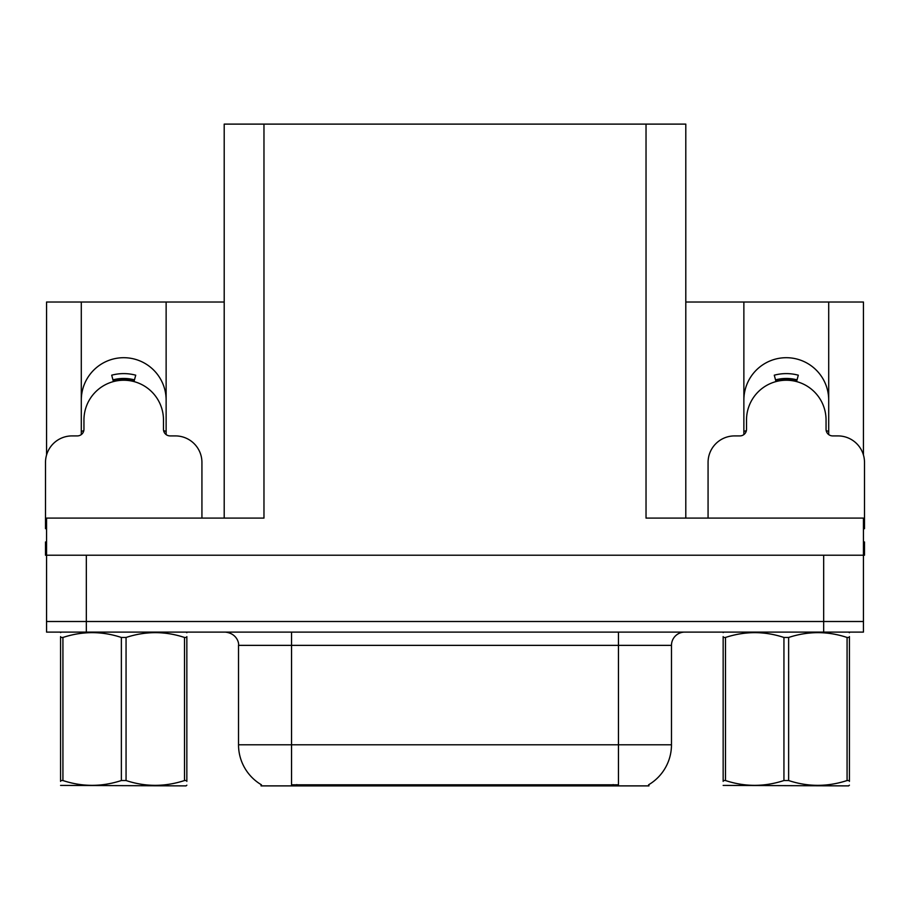 <?xml version="1.0" encoding="UTF-8"?>
<svg xmlns="http://www.w3.org/2000/svg" width="910" height="910" viewBox="0 0 910 910"><rect width="100%" height="100%" fill="white"/><g stroke="black" fill="none" stroke-linecap="round" stroke-linejoin="round"><path stroke-width="1.36" d="M648.944 784.579L648.944 785.887L261.056 785.887L261.056 784.579M81.297 400.116A42.417 42.417 0 0 1 123.715 357.698A42.417 42.417 0 0 1 166.132 400.116M86.336 632.109L863.442 632.109L863.442 621.507L46.558 621.507L46.558 555.225L86.336 555.225L86.336 621.507L46.558 621.507L46.558 632.109L86.336 632.109L86.336 621.507L863.442 621.507L863.442 555.225L86.336 555.225M224.201 518.097L224.201 124.113L646.032 124.113L646.032 518.097L863.442 518.097L863.442 555.225L864.5 555.225L864.5 541.962L863.442 541.962M46.558 541.962L45.5 541.962L45.5 555.225L46.558 555.225L46.558 518.097L263.968 518.097L263.968 124.113M81.297 434.582L81.297 302.018L46.558 302.018L46.558 455M828.703 434.582L828.703 302.018L863.442 302.018L863.442 455M646.032 124.113L685.799 124.113L685.799 518.097M685.799 302.018L743.868 302.018L743.868 434.582M166.132 434.582L166.132 302.018L224.201 302.018M828.703 400.116A42.417 42.417 0 0 0 786.285 357.698A42.417 42.417 0 0 0 743.868 400.116M81.297 302.018L166.132 302.018M828.703 302.018L743.868 302.018M261.454 784.818A46.399 46.399 0 0 1 238.522 744.789L291.541 744.789L291.541 784.818L618.459 784.818L618.459 744.789L671.478 744.789L671.478 645.361A13.252 13.252 0 0 1 684.741 632.109M238.522 744.789L238.522 645.361C239.194 643.222 236.918 633.337 225.259 632.109M648.546 784.818A46.399 46.399 0 0 0 671.478 744.789M863.442 632.109L863.442 621.507M113.42 381.586L111.703 375.182C119.71 373.077 127.718 373.077 135.726 375.182L134.009 381.586M201.929 518.097L201.929 462.428A26.515 26.515 0 0 0 175.414 435.913L170.113 435.913A6.632 6.632 0 0 1 163.481 429.281L163.481 419.999A39.767 39.767 0 0 0 123.715 380.232A39.767 39.767 0 0 0 83.947 419.999L83.947 429.281A6.632 6.632 0 0 1 77.316 435.913L72.015 435.913A26.515 26.515 0 0 0 45.5 462.428L45.5 528.71A26.515 26.515 0 0 1 46.558 528.721M81.297 431.374L83.788 430.703M163.641 430.703L166.132 431.374M775.991 381.586L774.273 375.182C782.282 373.077 790.289 373.077 798.297 375.182L796.58 381.586M863.442 528.721A26.515 26.515 0 0 1 864.5 528.71L864.5 462.428A26.515 26.515 0 0 0 837.985 435.913L832.684 435.913A6.632 6.632 0 0 1 826.053 429.281L826.053 419.999A39.767 39.767 0 0 0 786.285 380.232A39.767 39.767 0 0 0 746.518 419.999L746.518 429.281A6.632 6.632 0 0 1 739.887 435.913L734.586 435.913A26.515 26.515 0 0 0 708.071 462.428L708.071 518.097M743.868 431.374L746.359 430.703M826.212 430.703L828.703 431.374M186.846 785.193L186.027 785.887L60.583 785.41M186.846 781.394L186.846 780.53C186.846 786.945 186.846 786.945 186.846 780.53L184.502 780.53L184.502 637.466C165.108 631.051 145.623 631.051 126.058 637.466L121.371 637.466C101.965 631.051 82.491 631.051 62.926 637.466L60.583 637.466C60.583 631.051 60.583 631.051 60.583 637.466L60.583 636.602M126.058 637.466L126.058 780.53C145.463 786.945 164.938 786.945 184.502 780.53M126.058 780.53L121.371 780.53L121.371 637.466M186.846 636.602L186.846 637.466C186.846 631.051 186.846 631.051 186.846 637.466L184.502 637.466M186.846 632.723L186.027 632.109M186.846 637.466L186.846 780.53M62.926 637.466L62.926 780.53L60.583 780.53L60.583 637.466M62.926 780.53C82.321 786.945 101.806 786.945 121.371 780.53M60.583 780.53C60.583 786.945 60.583 786.945 60.583 780.53L60.583 781.394M849.417 785.193L848.586 785.887L723.154 785.41M849.417 781.394L849.417 780.53C849.417 786.945 849.417 786.945 849.417 780.53L847.073 780.53L847.073 637.466C827.679 631.051 808.194 631.051 788.629 637.466L783.942 637.466C764.536 631.051 745.062 631.051 725.497 637.466L723.154 637.466C723.154 631.051 723.154 631.051 723.154 637.466L723.154 636.602M788.629 637.466L788.629 780.53C808.034 786.945 827.509 786.945 847.073 780.53M788.629 780.53L783.942 780.53L783.942 637.466M849.417 636.602L849.417 637.466C849.417 631.051 849.417 631.051 849.417 637.466L847.073 637.466M849.417 632.723L848.586 632.109M849.417 637.466L849.417 780.53M725.497 637.466L725.497 780.53L723.154 780.53L723.154 637.466M725.497 780.53C744.892 786.945 764.377 786.945 783.942 780.53M723.154 780.53C723.154 786.945 723.154 786.945 723.154 780.53L723.154 781.394M823.664 555.225L823.664 632.109M613.158 785.887L613.158 784.579M296.842 785.887L296.842 784.579M618.459 632.109L618.459 645.361L238.522 645.361M671.478 645.361L618.459 645.361L618.459 744.789L291.541 744.789L291.541 632.109M134.123 381.165A40.211 40.211 0 0 0 113.306 381.165M134.464 379.868A41.553 41.553 0 0 0 112.965 379.868M796.694 381.165A40.211 40.211 0 0 0 775.877 381.165M797.035 379.868A41.553 41.553 0 0 0 775.536 379.868M61.414 632.109L60.583 632.587M723.973 632.109L723.154 632.587"/></g></svg>
